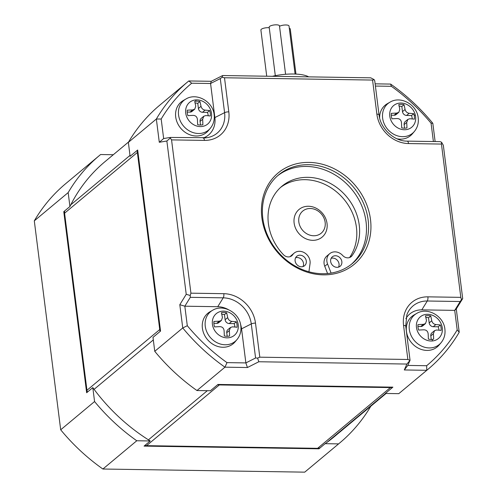 <?xml version="1.0" encoding="UTF-8"?>
<svg xmlns="http://www.w3.org/2000/svg" width="497" height="497" viewBox="0 0 497 497"><rect width="100%" height="100%" fill="white"/><g stroke="black" fill="none" stroke-linecap="round" stroke-linejoin="round"><path stroke-width="0.75" d="M229.334 330.536L230.496 327.48L227.831 329.704A3.964 3.417 50.2 0 0 226.75 332.692L229.334 330.536A50.352 20.458 90.9 0 1 229.571 336.009A12.611 10.878 -129.8 0 1 224.309 335.929A50.352 20.458 -89.1 0 0 224.066 330.455C223.681 328.076 222.314 326.809 219.972 326.647A50.352 15.19 172.8 0 0 214.605 326.914A12.611 10.878 -129.8 0 1 213.952 324.181A12.611 10.878 -129.8 0 1 213.915 321.46A50.352 15.19 -7.2 0 1 219.283 321.199L216.698 323.354A3.964 3.417 50.2 0 0 218.761 322.646L221.432 320.422L219.283 321.199M399.122 106.153A12.611 10.878 -129.8 0 1 401.837 106.507L404.018 104.693A12.611 10.878 -129.8 0 0 398.749 104.606A50.352 20.458 -89.1 0 1 399.805 109.402L398.811 112.322L396.662 113.099A50.352 15.19 -7.2 0 0 391.288 113.359A12.611 10.878 -129.8 0 0 391.549 117.317A12.611 10.878 -129.8 0 0 391.978 118.814A50.352 15.19 172.8 0 1 397.345 118.547C399.694 118.708 401.054 119.976 401.439 122.355A50.352 20.458 -89.1 0 1 401.682 127.828A12.611 10.878 -129.8 0 0 406.95 127.909A50.352 20.458 90.9 0 0 406.708 122.436L407.875 119.379L409.857 118.74A50.352 15.19 172.8 0 1 414.405 119.162A12.611 10.878 -129.8 0 0 414.15 115.205A12.611 10.878 -129.8 0 0 413.721 113.707L411.541 115.528A12.611 10.878 -129.8 0 1 412.255 118.932M226.75 332.692L227.204 336.289M221.743 314.247A12.611 10.878 -129.8 0 1 224.464 314.607L225.11 319.745A3.964 3.417 50.2 0 0 229.204 323.547L234.168 323.622A12.611 10.878 -129.8 0 1 234.882 327.032M213.872 323.311L216.698 323.354M229.204 323.547L231.788 321.391C229.676 321.037 228.316 319.77 227.694 317.583A50.352 20.458 90.9 0 0 226.638 312.793A12.611 10.878 -129.8 0 0 221.376 312.706A50.352 20.458 -89.1 0 1 222.432 317.502L221.432 320.422M231.788 321.391A50.352 15.19 -7.2 0 1 236.342 321.808A12.611 10.878 -129.8 0 1 236.994 324.541A12.611 10.878 -129.8 0 1 237.032 327.262A50.352 15.19 172.8 0 0 232.478 326.84L230.496 327.48M226.638 312.793L224.464 314.607M236.342 321.808L234.168 323.622M202.397 328.231A19.812 17.091 -129.8 0 1 209.902 311.836L212.561 310.308A19.277 16.631 -129.8 0 0 205.255 326.262A19.277 16.631 -129.8 0 0 225.172 344.769A19.277 16.631 -129.8 0 0 236.988 339.581L235.006 341.924A19.812 17.091 -129.8 0 1 215.785 345.732A19.812 17.091 -129.8 0 1 202.397 328.231M401.837 106.507L402.489 111.645A3.964 3.417 50.2 0 0 406.583 115.447L411.541 115.528M406.583 115.447L409.168 113.291C407.055 112.937 405.689 111.67 405.074 109.483L402.489 111.645M226.999 362.624A183.722 158.462 -129.8 0 1 187.294 325.721L184.828 306.195L217.742 306.705L223.209 297.84A27.167 23.434 -129.8 0 1 251.277 323.926L255.582 357.995L245.866 362.916L226.999 362.624L224.955 367.177A187.326 161.568 -129.8 0 1 182.747 327.958L187.294 325.721M255.495 323.106A30.646 26.434 50.2 0 0 223.83 293.684L190.923 293.174L171.552 139.887L204.466 140.396A30.646 26.434 50.2 0 0 228.806 111.844L224.501 77.768L372.564 80.067L376.869 114.136A30.646 26.434 50.2 0 0 408.534 143.558L441.448 144.068L460.812 297.361L427.898 296.846A30.646 26.434 50.2 0 0 403.558 325.405L407.863 359.474L259.801 357.181L255.495 323.106A3.603 1.087 172.8 0 0 251.277 323.926L241.561 328.84L245.866 362.916L247.425 367.525L258.831 361.754L406.894 364.053L404.303 369.961L426.774 370.308L398.78 393.667A187.326 161.568 50.2 0 0 399.805 392.823L427.799 369.464A187.326 161.568 -129.8 0 1 426.774 370.308L426.662 365.717L407.801 365.425L410.006 360.393L406.894 364.053M241.561 328.84A23.055 19.886 50.2 0 0 240.548 324.367M228.166 309.525A23.055 19.886 50.2 0 0 217.742 306.705M159.288 142.279L163.65 138.545L161.183 119.019L156.35 119.019A187.326 161.568 -129.8 0 1 187.773 81.8L159.779 105.159A187.326 161.568 50.2 0 0 128.356 142.372L156.35 119.019L159.288 142.279L166.862 141.005L186.226 294.292L179.808 304.698L182.747 327.958L154.753 351.317A187.326 161.568 50.2 0 0 196.961 390.536L224.955 367.177L247.425 367.525M179.808 304.698L184.828 306.195L190.295 297.33L223.209 297.84A3.603 1.466 90.9 0 0 223.83 293.684M255.582 357.995L257.595 358.095L258.831 361.754M398.78 393.667L385.33 393.456L392.891 387.151L217.972 384.442L210.411 390.748L196.961 390.536M259.801 357.181L257.595 358.095M190.923 293.174L190.214 295.479L190.295 297.33M186.226 294.292L190.214 295.479M154.753 351.317L152.995 337.388L160.55 331.083L137.675 149.995L130.115 156.3L128.356 142.372M407.863 359.474L410.006 360.393M407.801 365.425L404.303 369.961M403.558 325.405A3.603 1.087 -7.2 0 1 405.732 326.119L406.819 314.999A27.167 23.434 -129.8 0 1 427.277 301.008L421.804 309.867L454.718 310.377L457.184 329.909L459.222 332.244A187.326 161.568 -129.8 0 1 427.799 369.464M261.876 217.779A59.441 51.266 -129.8 0 1 309.078 162.401A59.441 51.266 -129.8 0 1 370.489 219.463A59.441 51.266 -129.8 0 1 323.286 274.847A59.441 51.266 -129.8 0 1 261.876 217.779M171.552 139.887L170.322 138.042L166.862 141.005M187.773 81.8A187.326 161.568 -129.8 0 1 188.792 80.955L191.705 83.21L210.566 83.502L214.872 117.578L224.588 112.657A27.167 23.434 -129.8 0 1 207.038 137.688A27.167 23.434 -129.8 0 1 203.23 137.973M170.104 137.464L170.322 138.042L170.104 137.464L163.65 138.545M92.809 387.61L94.567 401.539L60.69 429.799L34.299 220.861L68.17 192.594L69.928 206.522L63.771 211.66L86.646 392.748L92.809 387.61A179.038 154.424 50.2 0 0 94.088 389.344A179.038 154.424 50.2 0 0 148.429 439.839A179.038 154.424 -129.8 0 0 150.224 440.969L144.068 446.107L318.987 448.816L325.144 443.678A179.038 154.424 50.2 0 0 326.659 442.603A179.038 154.424 50.2 0 0 334.313 436.677L386.094 393.469M457.184 329.909A183.722 158.462 -129.8 0 1 426.662 365.717M421.804 309.867A23.055 19.886 50.2 0 0 405.881 318.627M406.459 331.393A19.812 17.091 -129.8 0 1 413.964 314.999L416.623 313.47A19.277 16.631 -129.8 0 0 409.317 329.424A19.277 16.631 -129.8 0 0 422.344 346.452A19.277 16.631 -129.8 0 0 441.05 342.744L439.068 345.086A19.812 17.091 -129.8 0 1 419.847 348.894A19.812 17.091 -129.8 0 1 406.459 331.393M435.13 141.558L432.825 123.299L431.073 123.2L433.39 141.533M459.222 332.244L456.283 308.985L462.701 298.579L443.336 145.292L441.572 142.248L440.112 141.639L407.186 141.129A3.603 1.466 -89.1 0 0 407.08 141.136M144.882 445.424A7.206 6.212 50.2 0 0 146.553 445.666L219.339 384.939A7.206 6.212 -129.8 0 1 217.667 384.697M219.339 384.939L390.4 387.585L317.614 448.319A7.206 6.212 50.2 0 0 320.261 447.754M392.76 387.151A7.206 6.212 -129.8 0 1 390.4 387.585M460.812 297.361L461.464 299.685L462.701 298.579M427.898 296.846A3.603 1.466 90.9 0 1 427.277 301.008L460.191 301.517L461.464 299.685M441.448 144.068L441.572 142.248M372.564 80.067L374.191 79.632L374.707 80.98M374.191 79.632L370.737 77.824L222.668 75.532L222.122 77.277L220.283 78.588L224.588 112.657A3.603 1.087 172.8 0 1 228.806 111.844M224.501 77.768L222.122 77.277M262.82 218.388A57.64 49.712 -129.8 0 1 278.556 174.95A57.64 49.712 -129.8 0 1 332.99 170.869A57.64 49.712 -129.8 0 1 368.147 220.022A57.64 49.712 -129.8 0 1 352.41 263.46A57.64 49.712 -129.8 0 1 297.976 267.548A57.64 49.712 -129.8 0 1 262.82 218.388M128.599 141.962L104.898 161.736A179.038 154.424 50.2 0 0 70.773 204.82A179.038 154.424 -129.8 0 0 69.928 206.522M222.668 75.532L211.262 81.303L188.792 80.955M432.825 123.299A187.326 161.568 -129.8 0 0 390.617 84.08L375.129 83.844M161.183 119.019A183.722 158.462 -129.8 0 1 191.705 83.21M203.298 137.967A23.055 19.886 50.2 0 0 214.872 117.578M208.318 130.661A19.812 17.091 -129.8 0 1 189.096 134.47A19.812 17.091 -129.8 0 1 175.708 116.969A19.812 17.091 -129.8 0 1 183.213 100.574L185.872 99.046A19.277 16.631 -129.8 0 0 178.566 115A19.277 16.631 -129.8 0 0 191.593 132.022A19.277 16.631 -129.8 0 0 210.299 128.319L208.318 130.661M64.678 210.902A7.206 6.212 50.2 0 0 64.585 213.188L137.365 152.461A7.206 6.212 -129.8 0 1 137.458 150.175M137.365 152.461L159.736 329.554L86.956 390.288A7.206 6.212 50.2 0 0 87.422 392.102M160.208 331.375A7.206 6.212 -129.8 0 1 159.736 329.554M325.144 443.678L338.594 443.889L304.723 472.15L102.898 469.019L136.774 440.758A187.326 161.568 -129.8 0 1 94.567 401.539M136.774 440.758L150.224 440.969M460.191 301.517L454.718 310.377L456.283 308.985M370.799 406.235A187.326 161.568 -129.8 0 1 339.619 443.038A187.326 161.568 -129.8 0 1 338.594 443.889M146.553 445.666L317.614 448.319M211.262 81.303L210.566 83.502L220.283 78.588M351.348 264.323A57.64 49.712 50.2 0 0 366.047 221.774A57.64 49.712 50.2 0 0 331.58 172.968A57.64 49.712 50.2 0 0 277.519 175.845M113.304 154.729L100.611 154.53A187.326 161.568 -129.8 0 0 99.593 155.375A187.326 161.568 -129.8 0 0 68.17 192.594M272.356 76.302A28.82 8.697 -7.2 0 1 308.643 76.861M390.617 84.08L391.369 86.304A183.722 158.462 -129.8 0 1 431.073 123.2M375.409 86.056L391.369 86.304M64.585 213.188L86.956 390.288M102.898 469.019A187.326 161.568 -129.8 0 1 60.69 429.799M379.615 117.951A19.812 17.091 -129.8 0 1 387.275 103.736L389.934 102.208A19.277 16.631 -129.8 0 0 382.628 118.162A19.277 16.631 -129.8 0 0 402.545 136.669A19.277 16.631 -129.8 0 0 414.361 131.481L412.38 133.823A19.812 17.091 -129.8 0 1 397.022 138.812M339.619 443.038L305.748 471.305A187.326 161.568 -129.8 0 1 304.723 472.15M290.602 256.477L292.714 254.712A6.666 5.747 -129.8 0 1 291.782 255.744A6.666 5.747 -129.8 0 1 283.439 254.694A49.712 42.879 -129.8 0 1 281.967 186.195A49.712 42.879 -129.8 0 1 343.11 192.935A49.712 42.879 -129.8 0 1 351.988 255.756A6.666 5.747 -129.8 0 1 351.137 256.663A6.666 5.747 -129.8 0 1 342.681 255.489A10.232 8.828 50.2 0 0 329.691 253.681A10.232 8.828 50.2 0 0 327.548 263.95L331.101 273.089M308.929 271.772L310.041 263.677A10.232 8.828 -129.8 0 0 304.965 253.079A10.232 8.828 -129.8 0 0 294.143 253.128L291.348 255.464A10.232 8.828 -129.8 0 0 290.223 256.626M292.714 254.712A10.232 8.828 -129.8 0 1 294.143 253.128M306.295 261.074A6.126 5.281 -129.8 0 1 304.624 265.69A6.126 5.281 -129.8 0 1 298.84 266.125A6.126 5.281 -129.8 0 1 295.106 260.9A6.126 5.281 -129.8 0 1 296.777 256.284A6.126 5.281 -129.8 0 1 302.561 255.849A6.126 5.281 -129.8 0 1 306.295 261.074M341.843 261.627A6.126 5.281 -129.8 0 1 340.172 266.243A6.126 5.281 -129.8 0 1 334.388 266.672A6.126 5.281 -129.8 0 1 330.654 261.453A6.126 5.281 -129.8 0 1 332.325 256.837A6.126 5.281 -129.8 0 1 338.109 256.402A6.126 5.281 -129.8 0 1 341.843 261.627M34.299 220.861A187.326 161.568 -129.8 0 1 65.716 183.642L99.593 155.375M433.396 333.698L434.564 330.642L431.893 332.866A3.964 3.417 50.2 0 0 430.812 335.854L433.396 333.698A50.352 20.458 90.9 0 1 433.639 339.171A12.611 10.878 -129.8 0 1 432.228 339.401A12.611 10.878 -129.8 0 1 428.371 339.091A50.352 20.458 -89.1 0 0 428.128 333.617C427.743 331.244 426.383 329.971 424.034 329.809A50.352 15.19 172.8 0 0 418.667 330.076A12.611 10.878 -129.8 0 1 417.977 324.622A50.352 15.19 -7.2 0 1 423.351 324.361L420.76 326.517A3.964 3.417 50.2 0 0 422.829 325.808L425.5 323.584L423.351 324.361M425.811 317.415A12.611 10.878 -129.8 0 1 428.526 317.769L430.706 315.955A12.611 10.878 -129.8 0 0 426.842 315.645A12.611 10.878 -129.8 0 0 425.438 315.875A50.352 20.458 -89.1 0 1 426.494 320.664L425.5 323.584M391.251 115.211L394.071 115.254A3.964 3.417 50.2 0 0 396.14 114.546L398.811 112.322M407.875 119.379L405.204 121.603A3.964 3.417 50.2 0 0 404.123 124.592L404.577 128.189M327.566 273.536L324.752 266.286A10.232 8.828 -129.8 0 1 326.896 256.017L329.691 253.681M349.571 257.552A49.712 42.879 50.2 0 0 340.787 195.75A49.712 42.879 50.2 0 0 280.594 187.4M302.984 266.566A6.126 5.281 50.2 0 0 303.499 263.41A6.126 5.281 50.2 0 0 295.622 257.744M338.532 267.119A6.126 5.281 50.2 0 0 339.047 263.963A6.126 5.281 50.2 0 0 331.164 258.291M202.646 119.274L203.807 116.217L201.142 118.441A3.964 3.417 50.2 0 0 200.061 121.43L202.646 119.274A50.352 20.458 90.9 0 1 202.882 124.747A12.611 10.878 -129.8 0 1 201.478 124.977A12.611 10.878 -129.8 0 1 197.62 124.666A50.352 20.458 -89.1 0 0 197.377 119.187C196.992 116.814 195.625 115.546 193.283 115.385A50.352 15.19 172.8 0 0 187.916 115.652A12.611 10.878 -129.8 0 1 187.226 110.197A50.352 15.19 -7.2 0 1 192.594 109.93L190.009 112.092A3.964 3.417 50.2 0 0 192.072 111.384L194.743 109.16L192.594 109.93M195.607 99.928A14.121 12.177 50.2 0 0 185.723 113.03A14.121 12.177 50.2 0 0 200.31 126.586A14.121 12.177 50.2 0 0 201.639 126.536A14.121 12.177 50.2 0 0 211.523 113.434A14.121 12.177 50.2 0 0 195.607 99.928A50.433 21.955 84.6 0 1 196.091 101.214A12.611 10.878 -129.8 0 0 194.687 101.444A50.352 20.458 -89.1 0 1 195.743 106.24L194.743 109.16M430.812 335.854L431.266 339.451M434.564 330.642L436.546 330.008A50.352 15.19 172.8 0 1 441.094 330.424A12.611 10.878 -129.8 0 0 440.41 324.97L438.23 326.79A12.611 10.878 -129.8 0 1 438.944 330.201M428.526 317.769L429.178 322.907A3.964 3.417 50.2 0 0 433.272 326.709L438.23 326.79M433.272 326.709L435.857 324.553A50.352 15.19 -7.2 0 1 440.41 324.97M435.857 324.553C433.744 324.199 432.378 322.932 431.763 320.751L429.178 322.907M430.706 315.955A50.352 20.458 90.9 0 1 431.763 320.751M417.94 326.473L420.76 326.517M294.125 223.041A18.01 15.537 -129.8 0 1 308.432 206.255A18.01 15.537 -129.8 0 1 327.038 223.551A18.01 15.537 -129.8 0 1 312.737 240.331A18.01 15.537 -129.8 0 1 294.125 223.041M275.307 75.681L269.181 27.155A5.187 1.566 -7.2 0 1 269.585 26.434A5.187 1.566 -7.2 0 1 275.257 24.85A5.187 1.566 -7.2 0 1 279.469 25.856L285.589 74.283M289.304 28.261A5.187 1.566 -7.2 0 1 290.273 29.012L295.97 74.084M266.727 76.215L260.894 30.019A5.187 1.566 -7.2 0 1 261.298 29.292A5.187 1.566 -7.2 0 1 268.051 27.683A5.187 1.566 -7.2 0 1 269.256 27.764M196.091 101.214A12.611 10.878 -129.8 0 1 199.949 101.525L197.775 103.345L198.421 108.483A3.964 3.417 50.2 0 0 202.515 112.285L207.479 112.359A12.611 10.878 -129.8 0 1 208.193 115.77M195.054 102.985A12.611 10.878 -129.8 0 1 197.775 103.345M187.183 112.049L190.009 112.092M404.018 104.693A50.352 20.458 90.9 0 1 405.074 109.483M200.061 121.43L200.515 125.027M203.807 116.217L205.789 115.577A50.352 15.19 172.8 0 1 210.343 116A12.611 10.878 -129.8 0 0 209.653 110.545L207.479 112.359M202.515 112.285L205.099 110.129A50.352 15.19 -7.2 0 1 209.653 110.545M205.099 110.129C202.993 109.775 201.627 108.501 201.005 106.321L198.421 108.483M199.949 101.525A50.352 20.458 90.9 0 1 201.005 106.321M298.821 221.923A14.407 12.431 -129.8 0 1 310.265 208.498A14.407 12.431 -129.8 0 1 325.15 222.333A14.407 12.431 -129.8 0 1 313.706 235.758A14.407 12.431 -129.8 0 1 298.821 221.923M279.531 26.304A5.187 1.566 -7.2 0 1 285.222 24.98A5.187 1.566 -7.2 0 1 289.018 26.006L295.088 74.047M409.168 113.291A50.352 15.19 -7.2 0 1 413.721 113.707M212.412 324.292A14.121 12.177 -129.8 0 1 223.625 311.141A14.121 12.177 -129.8 0 1 238.212 324.696A14.121 12.177 -129.8 0 1 226.999 337.848A14.121 12.177 -129.8 0 1 212.412 324.292M227.694 317.583L225.11 319.745M94.088 389.344L153.312 339.923M207.324 390.698L148.429 439.839M326.659 442.603L385.554 393.462M408.534 143.558A3.603 1.466 -89.1 0 0 407.186 141.129C394.208 141.372 380.367 128.599 379.043 114.857A3.603 1.087 -7.2 0 0 376.869 114.136M204.466 140.396A3.603 1.466 -89.1 0 0 203.124 137.961A3.603 1.466 -89.1 0 0 203.018 137.973M130.003 155.406L70.773 204.82M432.39 340.961A14.121 12.177 50.2 0 0 442.274 327.858A14.121 12.177 50.2 0 0 427.687 314.303A14.121 12.177 50.2 0 0 426.364 314.352A14.121 12.177 50.2 0 0 416.474 327.455A14.121 12.177 50.2 0 0 432.39 340.961A50.433 21.955 -95.4 0 0 432.228 339.401M324.752 266.286L327.548 263.95M350.093 257.334L351.988 255.756M396.662 113.099L394.071 115.254M404.123 124.592L406.708 122.436M390.033 117.578A14.121 12.177 -129.8 0 1 389.785 116.192A14.121 12.177 -129.8 0 1 400.333 103.047A14.121 12.177 -129.8 0 1 415.343 115.211A14.121 12.177 -129.8 0 1 415.585 116.596A14.121 12.177 -129.8 0 1 405.043 129.742A14.121 12.177 -129.8 0 1 390.033 117.578M415.343 115.211A50.433 13.009 167.2 0 0 414.15 115.205M236.988 339.581C240.138 335.692 241.424 331.17 240.828 326.007C239.691 312.905 223.451 303.499 212.561 310.308M405.732 326.119L410.044 360.244M374.732 80.725L379.043 114.857M207.038 137.688L170.204 137.452M441.05 342.744C444.206 338.855 445.486 334.332 444.896 329.169C443.759 316.067 427.519 306.668 416.623 313.47M210.299 128.319C213.455 124.43 214.735 119.907 214.139 114.745C213.002 101.643 196.762 92.237 185.872 99.046M414.361 131.481C417.517 127.592 418.797 123.07 418.207 117.907C417.07 104.805 400.831 95.399 389.934 102.208"/></g></svg>
